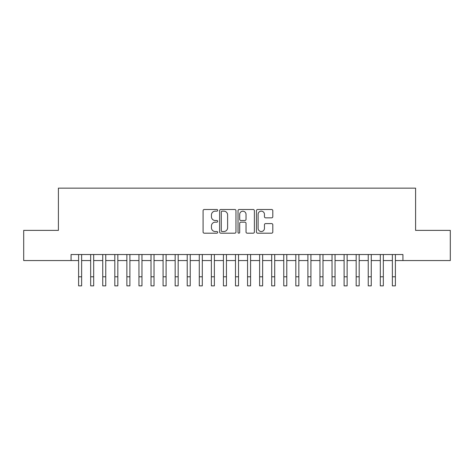 <?xml version="1.0" encoding="UTF-8"?>
<svg xmlns="http://www.w3.org/2000/svg" width="474" height="474" viewBox="0 0 474 474"><rect width="100%" height="100%" fill="white"/><g stroke="black" fill="none" stroke-linecap="round" stroke-linejoin="round"><path stroke-width="0.71" d="M217.69 210.326A0.83 0.83 0 0 0 216.861 209.496L204.276 209.496A1.185 1.185 0 0 0 203.091 210.681L203.091 232.005A1.185 1.185 0 0 0 204.276 233.19L216.861 233.19A0.83 0.83 0 0 0 217.69 232.361A0.83 0.83 0 0 0 216.861 231.531L215.232 231.531A3.792 3.792 0 0 1 211.445 227.739L211.445 225.962A3.792 3.792 0 0 1 215.232 222.17L216.861 222.17A0.83 0.83 0 0 0 217.69 221.34A0.83 0.83 0 0 0 216.861 220.511L215.232 220.511A3.792 3.792 0 0 1 211.445 216.725L211.445 214.947A3.792 3.792 0 0 1 215.232 211.155L216.861 211.155A0.83 0.83 0 0 0 217.69 210.326M271.62 217.85A1.185 1.185 0 0 0 272.805 216.665L272.805 210.681A1.185 1.185 0 0 0 271.62 209.496L257.643 209.496A1.185 1.185 0 0 0 256.458 210.681L256.458 232.005A1.185 1.185 0 0 0 257.643 233.19L271.62 233.19A1.185 1.185 0 0 0 272.805 232.005L272.805 224.777A1.185 1.185 0 0 0 271.62 223.592L265.636 223.592A1.185 1.185 0 0 0 264.451 224.777L264.451 228.361A3.17 3.17 0 0 1 261.281 231.531A3.17 3.17 0 0 1 258.117 228.361L258.117 214.325A3.17 3.17 0 0 1 261.281 211.155A3.17 3.17 0 0 1 264.451 214.325L264.451 216.665A1.185 1.185 0 0 0 265.636 217.85L271.62 217.85M71.064 260.564L23.7 260.564L23.7 230.394L58.397 230.394L58.397 188.154L415.603 188.154L415.603 230.394L450.3 230.394L450.3 260.564L402.936 260.564L402.936 254.526L71.064 254.526L71.064 260.564L78.607 260.564M235.963 210.681A1.185 1.185 0 0 0 234.778 209.496L220.801 209.496A1.185 1.185 0 0 0 219.616 210.681L219.616 232.005A1.185 1.185 0 0 0 220.801 233.19L234.778 233.19A1.185 1.185 0 0 0 235.963 232.005L235.963 210.681M239.222 209.496L253.199 209.496A1.185 1.185 0 0 1 254.384 210.681L254.384 232.005A1.185 1.185 0 0 1 253.199 233.19L247.215 233.19A1.185 1.185 0 0 1 246.03 232.005L246.03 223.355A1.185 1.185 0 0 0 244.845 222.17L240.881 222.17A1.185 1.185 0 0 0 239.696 223.355L239.696 232.361A0.83 0.83 0 0 1 238.866 233.19A0.83 0.83 0 0 1 238.037 232.361L238.037 210.681A1.185 1.185 0 0 1 239.222 209.496M81.629 260.564L90.676 260.564M93.692 260.564L102.745 260.564M105.761 260.564L114.815 260.564M117.83 260.564L126.878 260.564M129.9 260.564L138.947 260.564M141.963 260.564L151.016 260.564M154.032 260.564L163.086 260.564M166.101 260.564L175.155 260.564M178.171 260.564L187.218 260.564M190.234 260.564L199.287 260.564M202.303 260.564L211.357 260.564M214.372 260.564L223.426 260.564M226.442 260.564L235.489 260.564M238.511 260.564L247.558 260.564M250.574 260.564L259.628 260.564M262.643 260.564L271.697 260.564M274.713 260.564L283.766 260.564M286.782 260.564L295.829 260.564M298.845 260.564L307.899 260.564M310.914 260.564L319.968 260.564M322.984 260.564L332.037 260.564M335.053 260.564L344.1 260.564M347.122 260.564L356.17 260.564M359.185 260.564L368.239 260.564M371.255 260.564L380.308 260.564M383.324 260.564L392.371 260.564M395.393 260.564L402.936 260.564M222.105 211.155A0.83 0.83 0 0 0 221.275 211.985L221.275 230.702A0.83 0.83 0 0 0 222.105 231.531L223.823 231.531A3.792 3.792 0 0 0 227.615 227.739L227.615 214.947A3.792 3.792 0 0 0 223.823 211.155L222.105 211.155M246.03 214.384A3.17 3.17 0 0 0 242.866 211.214A3.17 3.17 0 0 0 239.696 214.384L239.696 219.326A1.185 1.185 0 0 0 240.881 220.511L244.845 220.511A1.185 1.185 0 0 0 246.03 219.326L246.03 214.384M78.607 276.792L81.629 276.792L81.629 285.846L78.607 285.846L78.607 254.526M81.629 276.792L81.629 254.526M90.676 276.792L93.692 276.792L93.692 285.846L90.676 285.846L90.676 254.526M93.692 276.792L93.692 254.526M102.745 276.792L105.761 276.792L105.761 285.846L102.745 285.846L102.745 254.526M105.761 276.792L105.761 254.526M114.815 276.792L117.83 276.792L117.83 285.846L114.815 285.846L114.815 254.526M117.83 276.792L117.83 254.526M126.878 276.792L129.9 276.792L129.9 285.846L126.878 285.846L126.878 254.526M129.9 276.792L129.9 254.526M138.947 276.792L141.963 276.792L141.963 285.846L138.947 285.846L138.947 254.526M141.963 276.792L141.963 254.526M151.016 276.792L154.032 276.792L154.032 285.846L151.016 285.846L151.016 254.526M154.032 276.792L154.032 254.526M163.086 276.792L166.101 276.792L166.101 285.846L163.086 285.846L163.086 254.526M166.101 276.792L166.101 254.526M175.155 276.792L178.171 276.792L178.171 285.846L175.155 285.846L175.155 254.526M178.171 276.792L178.171 254.526M187.218 276.792L190.234 276.792L190.234 285.846L187.218 285.846L187.218 254.526M190.234 276.792L190.234 254.526M199.287 276.792L202.303 276.792L202.303 285.846L199.287 285.846L199.287 254.526M202.303 276.792L202.303 254.526M211.357 276.792L214.372 276.792L214.372 285.846L211.357 285.846L211.357 254.526M214.372 276.792L214.372 254.526M223.426 276.792L226.442 276.792L226.442 285.846L223.426 285.846L223.426 254.526M226.442 276.792L226.442 254.526M235.489 276.792L238.511 276.792L238.511 285.846L235.489 285.846L235.489 254.526M238.511 276.792L238.511 254.526M247.558 276.792L250.574 276.792L250.574 285.846L247.558 285.846L247.558 254.526M250.574 276.792L250.574 254.526M259.628 276.792L262.643 276.792L262.643 285.846L259.628 285.846L259.628 254.526M262.643 276.792L262.643 254.526M271.697 276.792L274.713 276.792L274.713 285.846L271.697 285.846L271.697 254.526M274.713 276.792L274.713 254.526M283.766 276.792L286.782 276.792L286.782 285.846L283.766 285.846L283.766 254.526M286.782 276.792L286.782 254.526M295.829 276.792L298.845 276.792L298.845 285.846L295.829 285.846L295.829 254.526M298.845 276.792L298.845 254.526M307.899 276.792L310.914 276.792L310.914 285.846L307.899 285.846L307.899 254.526M310.914 276.792L310.914 254.526M319.968 276.792L322.984 276.792L322.984 285.846L319.968 285.846L319.968 254.526M322.984 276.792L322.984 254.526M332.037 276.792L335.053 276.792L335.053 285.846L332.037 285.846L332.037 254.526M335.053 276.792L335.053 254.526M344.1 276.792L347.122 276.792L347.122 285.846L344.1 285.846L344.1 254.526M347.122 276.792L347.122 254.526M356.17 276.792L359.185 276.792L359.185 285.846L356.17 285.846L356.17 254.526M359.185 276.792L359.185 254.526M368.239 276.792L371.255 276.792L371.255 285.846L368.239 285.846L368.239 254.526M371.255 276.792L371.255 254.526M380.308 276.792L383.324 276.792L383.324 285.846L380.308 285.846L380.308 254.526M383.324 276.792L383.324 254.526M392.371 276.792L395.393 276.792L395.393 285.846L392.371 285.846L392.371 254.526M395.393 276.792L395.393 254.526"/></g></svg>
